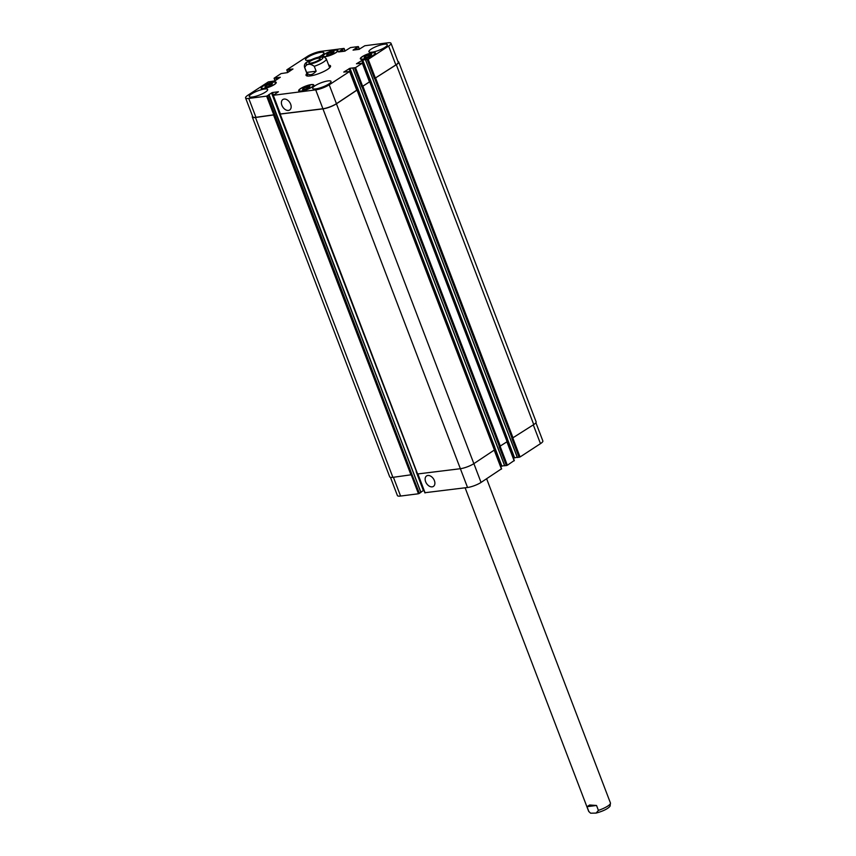 <?xml version="1.0" encoding="UTF-8"?>
<svg xmlns="http://www.w3.org/2000/svg" width="856" height="856" viewBox="0 0 856 856"><rect width="100%" height="100%" fill="white"/><g stroke="black" fill="none" stroke-linecap="round" stroke-linejoin="round"><path stroke-width="1.28" d="M596.536 805.475L598.408 810.386L596.129 813.082L590.597 813.189L588.875 811.606L587.002 806.694L596.536 805.475L589.656 804.993L587.002 806.694M310.749 63.119A6.013 1.38 159.1 0 1 308.877 62.82A6.013 1.38 159.1 0 1 314.002 59.385A6.013 1.38 159.1 0 1 320.112 58.529A6.013 1.38 159.1 0 1 317.03 61.076A6.013 1.38 159.1 0 1 310.749 63.119M306.609 72.428L304.736 67.517C306.587 63.633 309.765 63.226 314.27 66.297L316.142 71.209L306.609 72.428C308.995 75.82 312.173 75.414 316.142 71.209M326.072 58.604L324.349 57.01L317.64 57.491M329.196 66.501A13.118 3.007 159.1 0 1 330.448 66.736M306.63 75.831A13.118 3.007 159.1 0 1 307.411 74.814M328.693 65.174A13.118 3.007 159.1 0 1 330.544 65.933A13.118 3.007 159.1 0 1 319.363 73.423A13.118 3.007 159.1 0 1 306.031 75.296A13.118 3.007 159.1 0 1 306.908 73.488M434.388 480.612A6.238 4.173 56.9 0 1 433.425 486.401A6.238 4.173 56.9 0 1 426.513 483.447A6.238 4.173 56.9 0 1 426.598 475.936A6.238 4.173 56.9 0 1 434.388 480.612M290.655 104.197A6.238 4.173 56.9 0 1 289.681 109.985A6.238 4.173 56.9 0 1 282.78 107.032A6.238 4.173 56.9 0 1 282.865 99.521A6.238 4.173 56.9 0 1 290.655 104.197M390.454 477.348L397.398 495.549A10.208 2.333 -20.9 0 0 400.587 496.052L418.477 493.762L420.959 492.382L268.688 94.759L272.486 92.512L278.414 91.763L273.278 95.294L315.704 89.869A10.208 2.333 -20.9 0 0 329.207 84.808L349.623 71.487L343.759 72.075L349.986 68.277L355.518 67.635L362.323 63.194L356.46 63.783L362.687 59.984L368.219 59.353L388.635 46.031A10.208 2.333 -20.9 0 0 391.01 43.303A10.208 2.333 -20.9 0 0 387.832 42.8L364.827 45.742L358.985 49.37L353.057 50.13L358.183 46.588L350.521 47.572L344.668 51.2L338.516 51.927L343.877 48.428L320.872 51.371A10.208 2.333 -20.9 0 0 307.368 56.421L286.953 69.743L292.987 68.972L287.562 72.599L281.057 73.595L274.08 78.228L280.286 77.254L274.862 80.881L268.356 81.887L247.94 95.209A10.208 2.333 -20.9 0 0 245.565 97.926A10.208 2.333 -20.9 0 0 248.743 98.429L266.633 96.139L269.051 94.834L420.885 492.457M517.431 457.457L520.063 456.976L540.478 443.654A10.208 2.333 -20.9 0 0 542.854 440.926L535.899 422.725M513.365 458.099L517.27 457.254M504.73 465.739L507.362 465.257L514.103 460.592M500.664 466.381L504.569 465.546M425.036 492.703L467.547 487.492A10.208 2.333 -20.9 0 0 481.051 482.431L501.402 468.874M420.863 492.125L423.891 490.253M265.724 85.675L272.422 83.621L271.63 84.915L267.885 86.584L264.932 86.959L265.724 85.675L266.163 86.809M269.469 84.006L270.079 85.6M327.388 53.746L334.086 51.702L333.294 52.986L329.549 54.656L326.596 55.041L327.388 53.746L327.816 54.88M331.133 52.077L331.743 53.682M364.945 56.314L371.643 54.27L370.851 55.565L367.106 57.234L364.153 57.609L364.945 56.314L365.384 57.448M368.69 54.645L369.31 56.25M303.291 88.243L309.979 86.199L309.187 87.483L305.442 89.152L302.5 89.538L303.291 88.243L303.72 89.377M307.036 86.574L307.646 88.179M363.137 59.053A7.651 1.755 -20.9 0 0 371.13 56.453A7.651 1.755 -20.9 0 0 375.046 53.211A7.651 1.755 -20.9 0 0 367.278 54.303A7.651 1.755 -20.9 0 0 360.75 58.668A7.651 1.755 -20.9 0 0 363.137 59.053M362.869 59.225A8.089 1.851 159.1 0 1 360.344 58.829A8.089 1.851 159.1 0 1 367.235 54.206A8.089 1.851 159.1 0 1 375.452 53.051A8.089 1.851 159.1 0 1 371.311 56.485A8.089 1.851 159.1 0 1 362.869 59.225M325.58 56.475A7.651 1.755 -20.9 0 0 333.562 53.885A7.651 1.755 -20.9 0 0 337.489 50.643A7.651 1.755 -20.9 0 0 329.71 51.735A7.651 1.755 -20.9 0 0 323.194 56.1A7.651 1.755 -20.9 0 0 325.58 56.475M325.301 56.657A8.089 1.851 159.1 0 1 322.776 56.25A8.089 1.851 159.1 0 1 329.678 51.638A8.089 1.851 159.1 0 1 337.895 50.483A8.089 1.851 159.1 0 1 333.744 53.907A8.089 1.851 159.1 0 1 325.301 56.657M263.916 88.403A7.651 1.755 -20.9 0 0 271.898 85.803A7.651 1.755 -20.9 0 0 275.825 82.561A7.651 1.755 -20.9 0 0 268.056 83.653A7.651 1.755 -20.9 0 0 261.529 88.018A7.651 1.755 -20.9 0 0 263.916 88.403M263.637 88.575A8.089 1.851 159.1 0 1 261.123 88.179A8.089 1.851 159.1 0 1 268.014 83.567A8.089 1.851 159.1 0 1 276.231 82.411A8.089 1.851 159.1 0 1 272.09 85.835A8.089 1.851 159.1 0 1 263.637 88.575M301.473 90.971A7.651 1.755 -20.9 0 0 309.465 88.371A7.651 1.755 -20.9 0 0 313.392 85.14A7.651 1.755 -20.9 0 0 305.613 86.231A7.651 1.755 -20.9 0 0 299.086 90.597A7.651 1.755 -20.9 0 0 301.473 90.971M301.205 91.153A8.089 1.851 159.1 0 1 298.68 90.747A8.089 1.851 159.1 0 1 305.581 86.135A8.089 1.851 159.1 0 1 313.799 84.979A8.089 1.851 159.1 0 1 309.647 88.403A8.089 1.851 159.1 0 1 301.205 91.153M371.975 52.205A9.833 2.258 159.1 0 1 368.915 51.724A9.833 2.258 159.1 0 1 377.303 46.106A9.833 2.258 159.1 0 1 387.297 44.705A9.833 2.258 159.1 0 1 382.247 48.867A9.833 2.258 159.1 0 1 371.975 52.205M310.91 59.877A9.833 2.258 159.1 0 1 308.599 60.316A9.833 2.258 159.1 0 1 305.528 59.824A9.833 2.258 159.1 0 1 313.917 54.217A9.833 2.258 159.1 0 1 323.91 52.805A9.833 2.258 159.1 0 1 318.325 57.234M252.349 97.017A9.833 2.258 159.1 0 1 249.278 96.535A9.833 2.258 159.1 0 1 257.667 90.918A9.833 2.258 159.1 0 1 267.661 89.516A9.833 2.258 159.1 0 1 262.621 93.678A9.833 2.258 159.1 0 1 252.349 97.017M315.736 88.906A9.833 2.258 159.1 0 1 312.665 88.425A9.833 2.258 159.1 0 1 321.054 82.807A9.833 2.258 159.1 0 1 331.047 81.406A9.833 2.258 159.1 0 1 325.997 85.568A9.833 2.258 159.1 0 1 315.736 88.906M274.583 114.822L255.473 117.497A10.208 2.333 159.1 0 1 252.295 116.994L389.705 476.846A10.208 2.333 -20.9 0 0 392.893 477.348L412.004 474.663L274.808 114.672L255.955 117.315A10.208 2.333 159.1 0 1 252.777 116.812L245.565 97.926M279.259 111.515L278.639 111.826L279.27 111.537M356.781 90.148L336.429 103.694A10.208 2.333 159.1 0 1 322.915 108.755L280.415 113.966M493.687 447.399L494.715 446.993L357.294 87.152L356.043 87.644M369.482 81.855L361.767 86.884L354.555 67.999M506.388 439.107L507.415 438.711L369.995 78.859L368.743 79.362M391.01 43.303L398.222 62.188A10.208 2.333 159.1 0 1 395.846 64.917L374.468 78.602L367.256 59.706M369.995 78.859L368.754 79.405M369.685 81.823L361.767 86.884M357.294 87.152L356.053 87.687M356.984 90.115L336.451 103.811A10.208 2.333 159.1 0 1 322.947 108.873L280.244 114.073M252.295 116.994A10.208 2.333 159.1 0 1 252.52 116.127M397.965 61.514A10.208 2.333 159.1 0 1 398.703 62.007A10.208 2.333 159.1 0 1 396.328 64.735L374.468 78.602M412.004 474.663L419.44 493.409M278.639 111.826L416.433 471.474M417.6 473.967L460.357 468.714A10.208 2.333 -20.9 0 0 473.86 463.652L494.447 449.956M506.399 465.621L499.187 446.736L507.148 441.664M519.1 457.329L511.888 438.443L533.748 424.587A10.208 2.333 -20.9 0 0 536.124 421.858L398.703 62.007M486.636 478.782L610.435 802.982A11.663 2.675 159.1 0 1 598.408 810.386M588.875 811.606A11.663 2.675 159.1 0 1 588.65 811.306L590.597 813.189M308.16 61.482A9.041 2.065 -20.9 0 0 312.793 63.451A9.041 2.065 -20.9 0 0 322.53 57.095A9.041 2.065 -20.9 0 0 308.16 61.482M318.817 57.117C315.596 57.737 311.873 59.257 307.636 61.675C305.025 62.948 303.987 64.799 304.511 67.217A11.663 2.675 -20.9 0 0 304.736 67.517M314.27 66.297A11.663 2.675 -20.9 0 0 326.296 58.904L324.349 57.01M273.845 115.036L266.633 96.139M274.808 114.672L267.596 95.786M273.406 94.941L272.486 92.512M278.735 111.762L271.523 92.876M280.49 114.18L273.278 95.294M322.915 108.755L315.704 89.869M336.429 103.694L329.207 84.808M356.834 90.372L349.623 71.487M356.235 87.526L349.023 68.641M357.198 87.162L349.986 68.277M362.73 86.52L355.518 67.635M369.535 82.08L362.323 63.194M368.936 79.234L361.724 60.348M369.899 78.87L362.687 59.984M375.431 78.238L368.219 59.353M395.846 64.917L388.635 46.031M356.802 49.648L356.15 47.947M356.374 49.702L355.764 48.097M357.059 49.616L356.406 47.915M357.476 49.562L356.791 47.776M359.199 49.327L358.247 46.823M342.486 51.478L341.833 49.776M342.068 51.531L341.448 49.926M342.742 51.446L342.09 49.744M343.16 51.392L342.475 49.605M344.882 51.157L343.93 48.653M287.916 72.364L287.006 69.978M289.649 71.23L289.028 69.625M289.874 71.091L289.264 69.475M275.215 80.646L274.305 78.271M276.595 79.758L275.942 78.057M255.955 117.315L248.743 98.429M411.297 474.973L418.477 493.762M416.144 471.613L423.356 490.499M417.953 474.138L425.122 492.917M322.947 108.873L467.547 487.492M473.882 463.652L481.051 482.431M494.286 450.331L501.466 469.109M494.661 450.042L500.856 466.253M494.608 447.014L501.819 465.899M500.182 446.458L507.362 465.257M506.987 442.038L514.167 460.817M507.362 441.76L513.557 457.971M507.308 438.721L514.52 457.607M512.883 438.176L520.063 456.976M533.299 424.876L540.478 443.654M393.418 477.284L400.587 496.052M392.893 477.348L255.473 117.497M273.62 115.175L411.03 475.026M277.526 79.148L276.948 77.618M277.173 79.373L276.552 77.768M276.948 79.522L276.328 77.917M290.227 70.855L289.649 69.336M289.296 71.465L288.643 69.764M533.748 424.587L396.328 64.735M513.108 438.047L375.688 78.206M512.134 438.411L374.725 78.57M517.463 457.543L365.619 59.92M506.452 439.064L369.032 79.223M514.338 460.624L369.792 82.048M500.407 446.34L362.987 86.488M499.433 446.704L362.024 86.852M504.762 465.825L352.918 68.213M493.752 447.356L356.331 87.515M501.627 468.917L357.091 90.34M473.86 463.652L336.451 103.811M417.675 474.181L280.265 114.329M610.435 802.982L610.135 805.87C610.061 806.534 607.065 810.108 596.129 813.082M465.118 487.802L588.65 811.306M329.678 67.742L326.296 58.904M307.882 76.066L304.511 67.217M360.75 58.668L360.965 59.235M375.046 53.211L375.26 53.768M323.194 56.1L323.408 56.657M337.489 50.643L337.703 51.2M261.529 88.018L261.743 88.585M275.825 82.561L276.039 83.128M299.086 90.597L299.3 91.153M313.392 85.14L313.606 85.696M269.116 94.759L420.959 492.382M273.053 95.262L280.265 114.148M349.794 71.294L357.005 90.18M362.495 63.002L369.706 81.887M358.418 46.631L359.413 49.263M344.101 48.46L345.107 51.093M286.781 69.946L287.744 72.471M274.08 78.228L275.044 80.764M417.749 474.171L424.886 492.874M517.366 457.532L365.533 59.909M507.373 441.707L369.963 81.855M504.666 465.814L352.833 68.191M494.672 449.989L357.262 90.148M417.45 474.138L280.04 114.297"/></g></svg>
